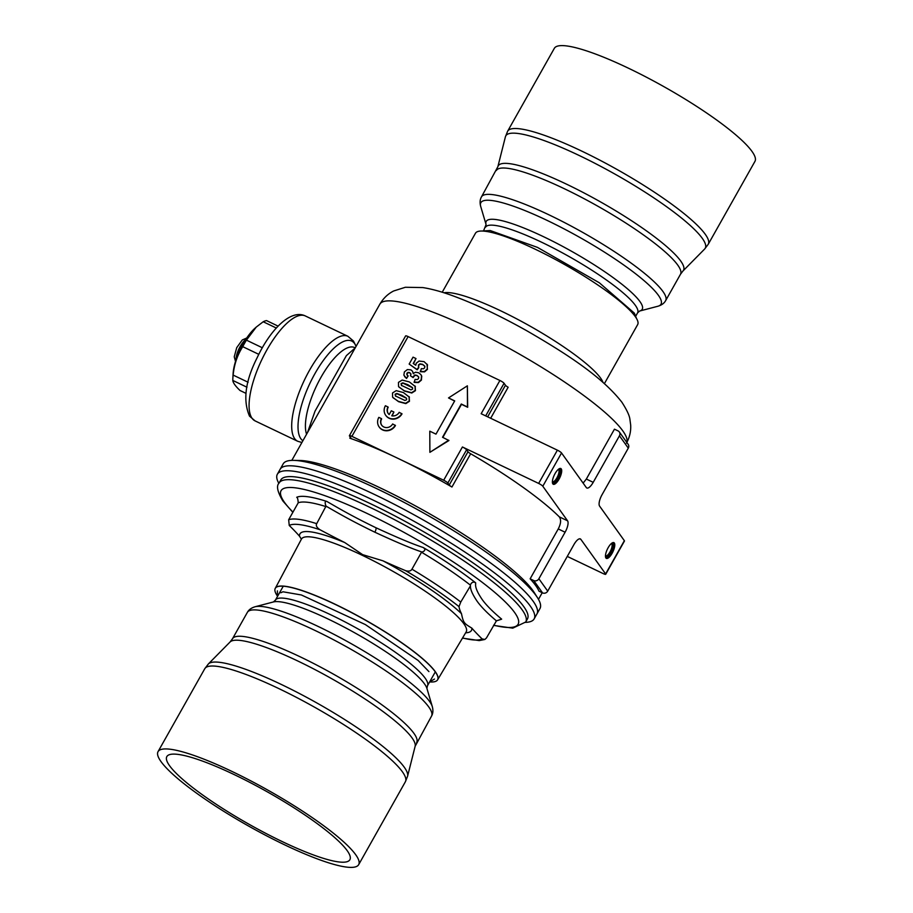 <?xml version="1.0" encoding="UTF-8"?>
<svg xmlns="http://www.w3.org/2000/svg" width="913" height="913" viewBox="0 0 913 913"><rect width="100%" height="100%" fill="white"/><g stroke="black" fill="none" stroke-linecap="round" stroke-linejoin="round"><path stroke-width="1.37" d="M525.5 622.381A147.37 26.1 -150.6 0 0 534.139 618.911L539.982 608.537A147.37 26.1 -150.6 0 0 537.586 597.855L534.231 592.537A141.561 25.062 -150.6 0 0 532.872 590.517A141.561 25.062 29.4 0 0 422.673 509.876A141.561 25.062 29.4 0 0 299.863 460.483L293.587 460.369A147.37 26.1 -150.6 0 0 283.201 463.85L280.143 469.282A147.37 26.1 29.4 0 1 397.954 506.201A147.37 26.1 29.4 0 1 533.112 601.188A147.37 26.1 -150.6 0 1 536.924 613.981A147.37 26.1 -150.6 0 0 533.112 601.188A147.37 26.1 29.4 0 0 397.954 506.201A147.37 26.1 29.4 0 0 280.143 469.282L277.358 474.224A147.37 26.1 -150.6 0 0 278.864 483.411M537.586 597.855A147.37 26.1 -150.6 0 0 536.171 595.755A147.37 26.1 -150.6 0 0 421.441 511.794A147.37 26.1 -150.6 0 0 293.587 460.369M567.27 556.416L603.219 573.604A3.88 0.685 -150.6 0 0 605.718 574.277L624.458 541.021A3.88 0.685 29.4 0 0 624.355 540.69L599.59 506.099A9.701 3.39 -64.4 0 1 602.055 494.698L628.292 448.135L619.448 435.786A3.88 3.572 -35.6 0 0 618.044 430.89L614.449 429.178L586.34 479.051L593.21 482.338A9.701 3.39 -64.4 0 1 586.819 487.999A9.701 3.39 -64.4 0 1 586.317 487.565L561.541 452.974A3.88 0.685 29.4 0 0 557.387 450.166L481.162 413.726L499.902 380.481A3.88 0.685 29.4 0 1 504.067 383.277L505.46 385.24A3.88 0.685 -150.6 0 0 508.142 387.249L490.669 418.268M324.218 402.895L345.548 365.052M538.647 483.422A3.88 0.685 -150.6 0 1 542.801 486.23L567.578 520.821A9.701 3.39 -64.4 0 1 565.101 532.222L538.875 578.774L547.72 591.133A3.88 3.572 144.4 0 1 542.562 592.891L538.978 591.168A141.561 25.062 -150.6 0 0 535.68 585.53A141.561 25.062 -150.6 0 0 530.133 578.819L558.242 528.935C560.947 523.731 561.301 519.702 559.292 516.849A141.561 25.062 -150.6 0 0 470.663 453.761A3.88 0.685 -150.6 0 1 467.992 451.741L466.589 449.789A3.88 0.685 29.4 0 0 462.423 446.982L538.647 483.422L557.387 450.166M443.684 480.238A3.88 0.685 -150.6 0 1 447.849 483.045L449.253 484.997A3.88 0.685 29.4 0 0 451.935 487.017A141.561 25.062 -150.6 0 0 397.794 458.292A141.561 25.062 -150.6 0 0 349.827 438.194A3.88 0.685 29.4 0 0 351.003 438.32A3.88 0.685 29.4 0 0 350.9 437.978L349.496 436.026A3.88 0.685 -150.6 0 1 349.405 435.684A3.88 0.685 -150.6 0 1 351.893 436.357L443.684 480.238L462.423 446.982M583.122 483.103L586.34 479.051M547.72 591.133L573.946 544.57A9.701 3.39 -64.4 0 1 580.348 538.91A9.701 3.39 -64.4 0 1 580.851 539.343L605.616 573.935A3.88 0.685 -150.6 0 1 605.718 574.277M619.448 435.786L593.21 482.338M555.047 473.619A8.731 3.047 115.6 0 0 552.525 483.205A8.731 3.047 115.6 0 0 559.03 479.177A8.731 3.047 115.6 0 0 561.7 471.154A8.731 3.047 115.6 0 0 559.509 468.597A8.731 3.047 115.6 0 0 555.047 473.619M612.109 553.301A8.731 3.047 -64.4 0 1 605.604 557.329A8.731 3.047 -64.4 0 1 608.126 547.743A8.731 3.047 -64.4 0 1 612.589 542.721A8.731 3.047 -64.4 0 1 614.78 545.278A8.731 3.047 -64.4 0 1 612.109 553.301M619.322 431.963L628.167 444.311A3.88 3.572 144.4 0 1 628.292 448.135M530.133 578.819L533.717 580.531A3.88 3.572 -35.6 0 0 538.875 578.774M349.405 435.684L405.612 335.927A3.88 0.685 29.4 0 1 408.111 336.589L499.902 380.481M392.967 397.646L398.365 401.378L405.612 403.295L409.252 400.955L409.035 396.596M392.807 397.372L398.593 401.686L405.829 403.603L409.469 401.264L409.15 396.756M398.935 387.055L404.333 390.787L411.58 392.693L415.221 390.365L415.004 386.005M398.776 386.781L404.562 391.095L411.797 393.001L415.438 390.673L415.118 386.153M414.023 382.091L418.222 382.273L421.167 379.819L421.521 375.882L420.859 374.581L418.565 372.744L415.586 372.242L413.201 373.463L412.539 371.271L410.884 369.845L407.369 369.571L404.391 371.899L403.866 375.129L406.308 378.153L408.157 375.973L406.844 374.627L406.936 373.212L408.02 372.367L409.595 372.572L410.827 373.919L410.462 375.768L412.859 377.274L414.707 375.003L416.887 375.357L418.599 376.875L418.542 378.598L417.218 379.58L415.073 379.386L414.24 382.399L418.439 382.581L421.384 380.128L421.738 376.19L420.961 374.741M413.429 373.771L412.539 371.283M404.607 376.59L406.525 378.461L408.157 375.973M407.198 375.209L407.152 373.52L408.237 372.675L409.811 372.881L411.044 374.227M410.462 375.768L413.087 377.583L414.924 375.311L417.115 375.665L418.816 377.195M420.185 371.42L424.351 371.545L427.227 369.069L427.352 364.755L424.066 361.639L419.044 361.057L416.26 363.191L415.78 365.234L413.224 363.477L415.997 358.558L413.053 357.154L409.161 364.059L416.944 369.48L418.508 367.528L418.451 364.938L420.014 363.831L422.616 364.344L424.705 366.079L424.705 367.836L423.392 368.795L421.327 368.647L420.414 371.728L424.568 371.853L427.444 369.377L426.964 364.104M413.509 363.671L415.997 358.558M409.161 364.059L417.161 369.788L418.725 367.836L418.668 365.246L420.231 364.139L422.833 364.652L424.922 366.387M429.886 452.334L448.934 440.534L442.531 437.27L461.27 404.014L467.456 406.97L467.365 385.822L448.523 397.931L454.708 400.887L435.98 434.132L429.795 431.176L429.886 452.334L448.717 440.226M442.839 437.418L461.487 404.322L467.673 407.278L467.365 385.822M448.523 397.931L454.628 401.047M379.26 427.09A9.701 8.925 -35.6 0 0 379.374 427.25A9.701 8.925 -35.6 0 0 395.455 425.515L392.647 423.974A6.631 6.106 144.4 0 1 381.645 425.15A6.631 6.106 144.4 0 1 381.429 418.611L378.838 417.378A9.701 8.925 -35.6 0 0 379.157 426.942A9.701 8.925 -35.6 0 0 395.226 425.207M381.429 418.611L381.645 418.919A6.631 6.106 -35.6 0 0 381.76 425.31M385.822 415.449A9.701 8.925 -35.6 0 0 385.937 415.609A9.701 8.925 -35.6 0 0 402.005 413.886L399.198 412.334A6.631 6.106 144.4 0 1 391.768 415.803L393.902 412.025L391.312 410.782L389.178 414.57A6.631 6.106 144.4 0 1 387.991 406.97L385.4 405.737A9.701 8.925 -35.6 0 0 385.708 415.301A9.701 8.925 -35.6 0 0 401.788 413.566M392.122 415.872L393.902 412.025M387.991 406.97L388.208 407.278A6.631 6.106 -35.6 0 0 388.31 413.669M395.649 396.242L395.34 394.53L397.052 393.765L406.57 398.319M401.629 385.651L401.309 383.928L403.021 383.175L412.539 387.728M409.423 397.178L403.386 392.544L396.196 390.65L392.522 392.967L392.579 397.064M406.536 398.273L406.639 399.723L404.95 400.487L395.432 395.934L395.124 394.222L396.824 393.457L401.857 395.272L406.456 398.148M415.392 386.587L409.355 381.942L402.165 380.059L398.49 382.376L398.547 386.473M412.505 387.683L412.608 389.132L410.918 389.885L401.4 385.343L401.092 383.62L402.793 382.867L407.826 384.681L412.425 387.557M410.553 373.326L410.827 373.919M427.569 365.063L427.079 364.264M604.406 383.608L637.651 324.617A93.08 16.48 -150.6 0 0 635.243 316.537A93.08 16.48 -150.6 0 0 549.877 256.553A93.08 16.48 -150.6 0 0 475.468 233.237L442.223 292.228M307.476 432.614L315.042 411.124L346.358 355.648L355.191 347.933M355.225 347.864L354.586 347.556A50.9 17.792 115.6 0 0 320.52 378.142A50.9 17.792 115.6 0 0 306.574 434.211M552.388 481.687A6.79 2.374 115.6 0 0 552.479 481.733A6.79 2.374 115.6 0 0 556.953 477.773A6.79 2.374 -64.4 0 0 558.334 469.487A6.79 2.374 -64.4 0 0 558.231 469.453M611.311 543.577A6.79 2.374 115.6 0 1 611.413 543.612A6.79 2.374 115.6 0 1 610.032 551.897A6.79 2.374 -64.4 0 1 605.559 555.857A6.79 2.374 -64.4 0 1 605.467 555.812M558.916 468.917A7.761 2.716 -64.4 0 1 559.566 469.008A7.761 2.716 -64.4 0 1 557.991 478.469A7.761 2.716 -64.4 0 1 552.879 483A7.761 2.716 -64.4 0 1 552.411 482.543M611.995 543.041A7.761 2.716 -64.4 0 1 612.646 543.132A7.761 2.716 -64.4 0 1 611.071 552.593A7.761 2.716 -64.4 0 1 605.958 557.124A7.761 2.716 -64.4 0 1 605.49 556.668M429.624 681.943A93.16 16.502 -150.6 0 0 437.521 679.945A93.16 16.502 -150.6 0 0 435.193 671.728A93.16 16.502 -150.6 0 0 349.359 611.47A93.16 16.502 -150.6 0 0 275.201 588.486A93.16 16.502 -150.6 0 0 277.13 595.618M297.444 498.03L296.725 497.265A120.219 21.284 29.4 0 1 326.854 501.442C324.937 501.123 324.663 502.686 326.021 506.133L316.708 523.663C315.67 525.534 316.754 527.554 319.949 529.723A224.94 39.83 -150.6 0 0 344.692 542.527A98.41 17.427 -150.6 0 0 299.555 536.262L301.404 539.184M326.854 501.442C339.944 508.986 351.608 515.936 375.905 527.725C397.475 537.689 413.258 544.285 423.255 547.538A120.219 21.284 29.4 0 1 475.65 582.814L475.627 584.206C475.228 587.413 477.431 592.56 482.258 599.624C486.264 605.182 492.735 611.687 501.659 619.14L496.421 620.851C487.656 613.49 481.231 606.962 477.134 601.268C472.329 594.169 470.115 588.999 470.492 585.758L460.757 602.055L458.999 606.62A224.94 39.83 -150.6 0 0 461.476 613.673A98.41 17.427 -150.6 0 0 382.981 560.833L362.632 554.648L344.692 542.516M461.476 613.673C463.45 623.054 464.044 623.362 471.804 628.098A224.94 39.83 -150.6 0 0 482.11 638.906L484.849 639.477L486.458 637.947L496.421 620.851M326.272 506.692A116.35 20.6 -150.6 0 0 298.22 502.801L298.186 502.276C297.923 499.023 297.444 497.357 296.725 497.265L297.079 497.38M298.22 502.801L288.656 519.771A116.35 20.6 29.4 0 1 316.708 523.663M299.555 536.262A224.94 39.83 -150.6 0 0 289.25 525.466L288.656 519.771M501.659 619.14A120.219 21.284 29.4 0 1 500.849 619.448L495.999 621M279.081 483.023L280.805 479.953A141.561 25.062 29.4 0 1 393.971 515.423A141.561 25.062 29.4 0 1 523.788 606.654A141.561 25.062 -150.6 0 1 527.452 618.934L525.728 622.004A141.561 25.062 29.4 0 0 522.053 609.713A141.561 25.062 29.4 0 0 392.248 518.481A141.561 25.062 29.4 0 0 279.081 483.023C276.148 485.91 277.438 491.913 282.927 501.043L292.856 512.319M534.139 618.911A147.37 26.1 -150.6 0 0 530.327 606.118A147.37 26.1 -150.6 0 0 395.169 511.143A147.37 26.1 -150.6 0 0 277.358 474.224M470.492 584.651C471.77 582.14 473.482 581.524 475.65 582.814M382.981 560.833A224.94 39.83 -150.6 0 0 405.6 570.671C408.784 571.561 410.896 571.07 411.957 569.198A116.35 20.6 29.4 0 1 460.757 602.055M470.321 585.085A116.35 20.6 -150.6 0 0 421.521 552.228L411.957 569.198M326.021 506.133C339.328 513.768 350.729 520.501 374.866 532.211C396.139 542.071 411.877 548.679 422.08 552.057C425.287 550.881 425.686 549.375 423.255 547.538M278.1 326.124L266.539 320.589A38.3 13.387 -64.4 0 0 263.206 321.753L276.319 328.029M248.119 382.25L233.146 375.095C234.15 364.561 237.346 355.089 242.744 346.666A38.3 13.387 -64.4 0 1 244.536 343.345A38.3 13.387 -64.4 0 1 246.419 340.138L256.256 327.082L263.206 321.753M246.978 387.226L232.815 380.447A38.3 13.387 -64.4 0 1 232.861 378.187A38.3 13.387 -64.4 0 1 233.146 375.095M262.351 347.762L246.419 340.138M258.813 354.347L242.744 346.666M232.861 378.187L233.1 373.782A32.971 11.527 -64.4 0 1 243.155 343.802A32.971 11.527 -64.4 0 1 254.807 328.383L256.256 327.082M245.962 393.343L240.005 390.49C235.406 386.096 233.009 382.741 232.815 380.447M302.888 440.751A55.545 19.413 -64.4 0 1 300.868 438.754A55.545 19.413 -64.4 0 1 315.042 373.44A55.545 19.413 -64.4 0 1 354.552 343.505A55.545 19.413 -64.4 0 1 356.047 346.415M751.97 151.375A115.141 20.394 29.4 0 1 754.96 161.361L708.237 244.273A115.141 20.394 -150.6 0 0 705.258 234.276A115.141 20.394 -150.6 0 0 599.67 160.072A115.141 20.394 -150.6 0 0 507.628 131.232L554.339 48.321A115.141 20.394 -150.6 0 1 646.381 77.171A115.141 20.394 -150.6 0 1 751.97 151.375M355.671 854.682A115.141 20.394 -150.6 0 0 250.082 780.489A115.141 20.394 -150.6 0 0 158.04 751.639A115.141 20.394 -150.6 0 0 161.03 761.625A115.141 20.394 29.4 0 0 266.619 835.829A115.141 20.394 29.4 0 0 358.661 864.679A115.141 20.394 29.4 0 0 355.671 854.682M347.157 850.608A105.052 18.602 -150.6 0 0 250.813 782.909A105.052 18.602 -150.6 0 0 166.828 756.592A105.052 18.602 -150.6 0 0 169.556 765.699A105.052 18.602 29.4 0 0 265.888 833.409A105.052 18.602 29.4 0 0 349.873 859.726A105.052 18.602 29.4 0 0 347.157 850.608M345.422 365.268L379.831 304.212A141.561 25.062 29.4 0 1 492.997 339.67A141.561 25.062 29.4 0 1 622.814 430.902A141.561 25.062 29.4 0 1 626.82 442.428M451.935 487.017L470.663 453.761M350.364 437.236L349.827 438.194M624.355 540.69L605.616 573.935M542.801 486.23L561.541 452.974M565.101 532.222L558.242 528.935M408.111 336.589L351.893 436.357M567.578 520.821L559.292 516.849M579.687 538.796L580.851 539.343M449.253 484.997L467.992 451.741M447.849 483.045L466.589 449.789M487.656 416.842L505.46 385.24M485.682 415.894L504.067 383.277M533.717 580.531L542.562 592.891M602.968 382.353A93.08 16.48 -150.6 0 0 600.571 378.062A93.08 16.48 -150.6 0 0 523.4 322.437A93.08 16.48 -150.6 0 0 444.049 292.799M275.247 588.394A93.172 16.502 29.4 0 1 275.292 588.303A93.172 16.502 29.4 0 1 349.633 611.482A93.172 16.502 29.4 0 1 435.25 671.626A93.172 16.502 29.4 0 1 437.635 679.774L466.178 631.899A94.541 16.742 -150.6 0 0 463.77 623.636A94.541 16.742 -150.6 0 0 362.29 555.309A94.541 16.742 -150.6 0 0 301.45 539.081L301.518 538.967M465.63 632.812A98.41 17.427 -150.6 0 0 471.804 628.098M292.959 512.125A136.048 24.092 29.4 0 1 284.594 502.515A136.048 24.092 29.4 0 1 368.567 514.156A136.048 24.092 29.4 0 1 514.59 612.475A136.048 24.092 29.4 0 1 493.636 625.2M462.571 637.947A112.47 19.915 -150.6 0 0 482.11 638.906M319.949 529.723A112.47 19.915 -150.6 0 0 289.25 525.466M458.999 606.62A112.47 19.915 -150.6 0 0 405.6 570.671M374.866 532.211A3.88 1.347 115.6 0 0 375.905 527.725M255.081 420.893L297.706 441.264A58.17 20.326 -64.4 0 1 294.682 438.662A58.17 20.326 -64.4 0 1 306.916 375.06A58.17 20.326 -64.4 0 1 347.887 336.292L305.262 315.921A58.17 20.326 -64.4 0 0 264.302 354.689A58.17 20.326 -64.4 0 0 252.068 418.28A58.17 20.326 -64.4 0 0 255.081 420.893L249.511 416.145C242.755 400.396 245.323 380.892 257.204 357.611C269.86 330.529 290.38 308.72 305.262 315.921M236.045 359.779A13.569 4.748 -64.4 0 1 245.757 339.476M708.237 244.273L704.642 249.032A114.479 20.269 -150.6 0 0 702.28 238.316A114.479 20.269 -150.6 0 0 594.888 163.29A114.479 20.269 -150.6 0 0 505.414 136.779L507.628 131.232M496.352 170.503A105.68 18.716 29.4 0 1 580.839 196.98A105.68 18.716 29.4 0 1 677.754 265.09A105.68 18.716 29.4 0 1 680.493 274.254L665.645 300.617A105.68 18.716 -150.6 0 0 662.906 291.441A105.68 18.716 -150.6 0 0 565.98 223.331A105.68 18.716 -150.6 0 0 481.493 196.854L497.859 166.725A106.342 18.831 29.4 0 1 580.976 191.353A106.342 18.831 29.4 0 1 680.733 261.05A106.342 18.831 29.4 0 1 682.935 271.013L704.642 249.032M483.685 230.498L486.081 224.575A89.531 15.852 29.4 0 1 550.767 240.233A89.531 15.852 29.4 0 1 639.899 301.518A89.531 15.852 29.4 0 1 639.545 311.059L657.919 306.243A103.409 18.317 -150.6 0 0 658.33 295.23A103.409 18.317 -150.6 0 0 555.378 224.438A103.409 18.317 -150.6 0 0 480.683 206.372C479.702 202.606 479.976 199.433 481.493 196.854M485.545 227.2A87.26 15.453 29.4 0 1 555.298 249.066A87.26 15.453 29.4 0 1 635.322 305.307A87.26 15.453 29.4 0 1 637.582 312.874L639.545 311.059M158.04 751.639L204.763 668.727A115.141 20.394 29.4 0 1 296.805 697.578A115.141 20.394 29.4 0 1 402.393 771.782A115.141 20.394 29.4 0 1 405.372 781.768L358.661 864.679M204.763 668.727L208.358 663.968A114.479 20.269 29.4 0 1 301.689 694.702A114.479 20.269 29.4 0 1 404.254 767.205A114.479 20.269 29.4 0 1 407.586 776.221L405.372 781.768M416.648 742.497A105.68 18.716 -150.6 0 0 413.909 733.333A105.68 18.716 -150.6 0 0 316.994 665.223A105.68 18.716 -150.6 0 0 232.507 638.746L247.355 612.383A105.68 18.716 29.4 0 1 331.841 638.86A105.68 18.716 29.4 0 1 428.768 706.97A105.68 18.716 29.4 0 1 431.507 716.146L415.141 746.275A106.342 18.831 -150.6 0 0 412.048 737.898A106.342 18.831 -150.6 0 0 316.765 670.541A106.342 18.831 -150.6 0 0 230.065 641.987L208.358 663.968M435.307 671.877L427.455 685.8L426.919 688.425A89.531 15.852 -150.6 0 0 424.465 683.848A89.531 15.852 -150.6 0 0 349.439 629.913A89.531 15.852 -150.6 0 0 273.455 601.941L255.081 606.757A103.409 18.317 29.4 0 1 342.843 639.054A103.409 18.317 29.4 0 1 429.498 701.355A103.409 18.317 29.4 0 1 432.317 706.628C433.298 710.394 433.024 713.567 431.507 716.146M427.455 685.8A87.26 15.453 -150.6 0 0 425.196 678.222A87.26 15.453 -150.6 0 0 345.171 621.981A87.26 15.453 -150.6 0 0 275.418 600.126L273.444 601.941M324.241 402.861L291.829 460.38M542.219 592.72L538.487 599.362M379.831 304.212C383.357 298.243 387.968 293.838 393.697 290.962L405.395 287.264L422.845 287.572C432.191 289.067 442.691 292 454.332 296.348C476.472 304.611 500.712 316.126 527.018 330.894C566.859 353.97 601.861 376.613 621.879 402.211C626.923 410.051 629.605 415.826 629.936 419.546L630.666 424.99C631.054 431.21 629.662 437.281 626.478 443.193M301.45 539.081L275.201 588.486M493.534 625.394L512.752 628.155L525.728 622.004M484.849 639.477L479.222 640.584L462.469 638.119M246.704 338.027L242.287 339.944L236.729 347.648L234.242 356.778L235.52 361.434M297.706 441.264L301.895 442.508M347.887 336.292L353.457 341.028L356.081 346.358M680.493 274.254L682.935 271.013M486.081 224.575L480.683 206.372M635.859 315.944L637.582 312.874M665.645 300.617C664.219 303.253 661.651 305.136 657.919 306.243M497.859 166.725L505.414 136.779M232.507 638.746L230.065 641.987M426.919 688.413L432.317 706.628M283.258 586.203L275.418 600.126M247.355 612.383C248.781 609.747 251.349 607.864 255.081 606.757M415.141 746.275L407.586 776.221M481.699 231.035L490.19 230.544L537.449 247.377L599.362 282.802L634.375 313.148L636.521 318.5M280.782 592.765L282.984 591.784L301.393 594.979L365.36 624.572L418.131 660.453L428.927 671.603M429.658 681.897L434.485 679.044M277.404 590.871L277.449 596.52"/></g></svg>

